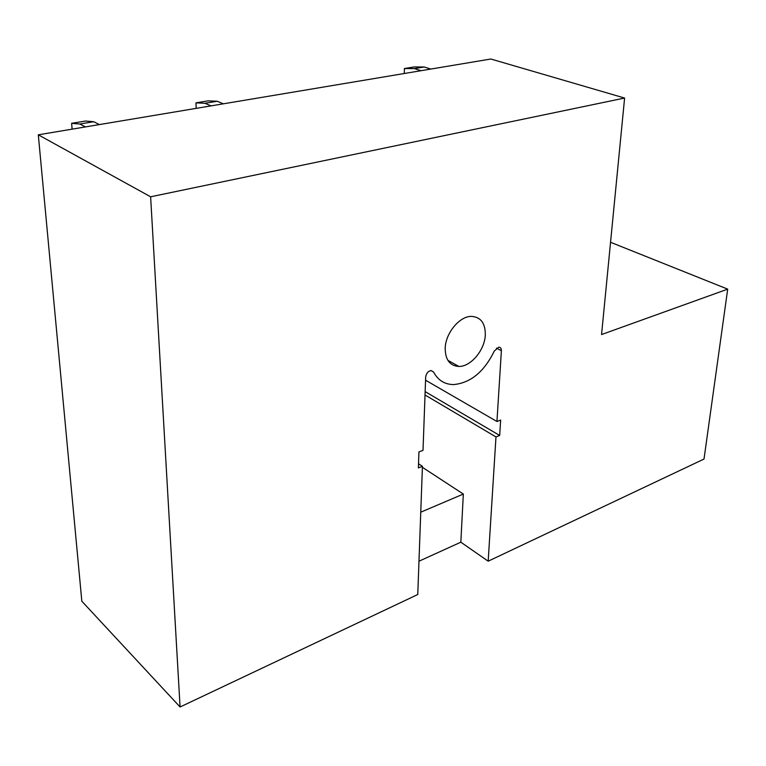 <?xml version="1.0" encoding="UTF-8"?>
<svg xmlns="http://www.w3.org/2000/svg" width="766" height="766" viewBox="0 0 766 766"><rect width="100%" height="100%" fill="white"/><g stroke="black" fill="none" stroke-linecap="round" stroke-linejoin="round"><path stroke-width="1.15" d="M430.971 370.553L433.566 372.027L431.153 370.543C428.098 371.137 426.269 373.301 425.676 377.035L423.014 450.351L418.935 451.94L418.38 467.93L422.43 466.312L417.767 594.512L180.077 706.989L81.828 601.214L38.3 134.816L490.834 59.011L624.606 98.048L601.559 334.55L727.7 289.136L610.55 242.286M727.7 289.136L704.011 459.054L488.181 561.191L460.835 542.194L418.983 561.2M38.3 134.816L150.624 196.795L624.606 98.048M150.624 196.795L180.077 706.989M433.566 372.027C438.008 380.3 444.701 384.484 453.635 384.58C470.659 382.933 484.217 371.73 494.329 350.972L498.819 347.17C500.552 347.285 501.404 348.463 501.385 350.704L496.454 348.147M488.181 561.191L495.975 436.936L499.671 435.461L500.658 420.055L496.942 421.501L501.385 350.704M485.309 334.905C485.376 323.089 480.694 316.923 471.272 316.377C459.399 316.291 445.448 333.287 445.19 348.329C445.333 359.848 449.91 365.889 458.93 366.454C470.908 366.703 484.801 349.966 485.309 334.905M420.764 512.186L463.334 494.06L422.392 467.298M422.43 466.312L418.523 463.765M463.334 494.06L460.835 542.194M496.942 421.501L425.561 380.204M499.671 435.461L425.149 391.618M495.975 436.936L425.025 394.988M99.417 124.571L93.711 121.717L79.808 124.015L85.466 126.907M93.711 121.717L85.438 121.047L71.631 123.326L79.808 124.015M72.109 129.148L71.631 123.326M223.366 103.812L217.228 101.256L204.972 103.286L211.062 105.871M217.228 101.256L208.151 100.844L195.962 102.855L204.972 103.286M196.192 108.36L195.962 102.855M430.789 69.074L424.163 66.987L414.416 68.595L421.032 70.702M424.163 66.987L414.119 66.939L404.41 68.538L414.416 68.595M404.285 73.507L404.41 68.538M447.89 360.365L458.93 366.454"/></g></svg>
